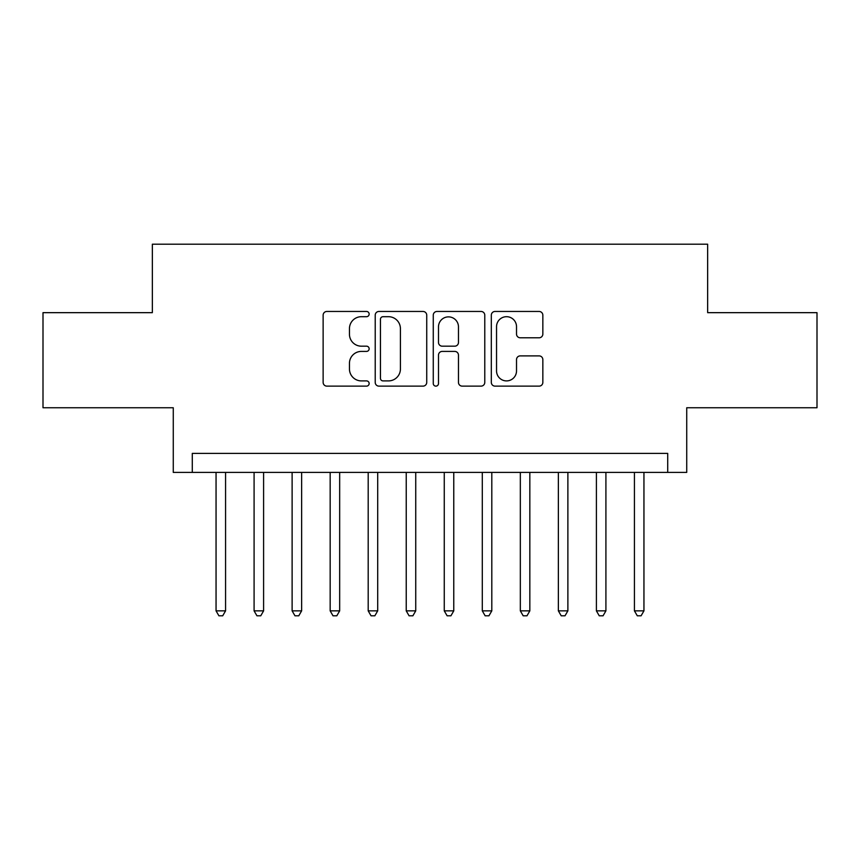 <?xml version="1.0" encoding="UTF-8"?>
<svg xmlns="http://www.w3.org/2000/svg" width="860" height="860" viewBox="0 0 860 860"><rect width="100%" height="100%" fill="white"/><g stroke="black" fill="none" stroke-linecap="round" stroke-linejoin="round"><path stroke-width="1.29" d="M369.144 314.072A2.612 2.612 0 0 0 366.532 311.46L326.864 311.46A3.73 3.73 0 0 0 323.134 315.201L323.134 382.399A3.73 3.73 0 0 0 326.864 386.129L366.532 386.129A2.612 2.612 0 0 0 369.144 383.517A2.612 2.612 0 0 0 366.532 380.905L361.404 380.905A11.943 11.943 0 0 1 349.45 368.962L349.45 363.361A11.943 11.943 0 0 1 361.404 351.407L366.532 351.407A2.612 2.612 0 0 0 369.144 348.794A2.612 2.612 0 0 0 366.532 346.182L361.404 346.182A11.943 11.943 0 0 1 349.45 334.239L349.45 328.638A11.943 11.943 0 0 1 361.404 316.695L366.532 316.695A2.612 2.612 0 0 0 369.144 314.072M539.102 337.786A3.73 3.73 0 0 0 542.843 334.046L542.843 315.201A3.73 3.73 0 0 0 539.102 311.46L495.048 311.46A3.73 3.73 0 0 0 491.318 315.201L491.318 382.399A3.73 3.73 0 0 0 495.048 386.129L539.102 386.129A3.73 3.73 0 0 0 542.843 382.399L542.843 359.62A3.73 3.73 0 0 0 539.102 355.889L520.257 355.889A3.73 3.73 0 0 0 516.516 359.62L516.516 370.918A9.987 9.987 0 0 1 506.529 380.905A9.987 9.987 0 0 1 496.542 370.918L496.542 326.682A9.987 9.987 0 0 1 506.529 316.695A9.987 9.987 0 0 1 516.516 326.682L516.516 334.046A3.73 3.73 0 0 0 520.257 337.786L539.102 337.786M667.715 472.409L686.731 472.409L686.731 407.748L817 407.748L817 312.664L707.651 312.664L707.651 244.197L152.349 244.197L152.349 312.664L43 312.664L43 407.748L173.268 407.748L173.268 472.409L667.715 472.409L667.715 453.392L192.285 453.392L192.285 472.409M426.732 315.201A3.73 3.73 0 0 0 423.002 311.46L378.948 311.46A3.73 3.73 0 0 0 375.218 315.201L375.218 382.399A3.73 3.73 0 0 0 378.948 386.129L423.002 386.129A3.73 3.73 0 0 0 426.732 382.399L426.732 315.201M436.998 311.46L481.052 311.46A3.73 3.73 0 0 1 484.782 315.201L484.782 382.399A3.73 3.73 0 0 1 481.052 386.129L462.196 386.129A3.73 3.73 0 0 1 458.466 382.399L458.466 355.148A3.73 3.73 0 0 0 454.736 351.407L442.223 351.407A3.73 3.73 0 0 0 438.492 355.148L438.492 383.517A2.612 2.612 0 0 1 435.88 386.129A2.612 2.612 0 0 1 433.268 383.517L433.268 315.201A3.73 3.73 0 0 1 436.998 311.46M383.055 316.695A2.612 2.612 0 0 0 380.442 319.307L380.442 378.292A2.612 2.612 0 0 0 383.055 380.905L388.462 380.905A11.943 11.943 0 0 0 400.416 368.962L400.416 328.638A11.943 11.943 0 0 0 388.462 316.695L383.055 316.695M458.466 326.864A9.987 9.987 0 0 0 448.479 316.878A9.987 9.987 0 0 0 438.492 326.864L438.492 342.452A3.73 3.73 0 0 0 442.223 346.182L454.736 346.182A3.73 3.73 0 0 0 458.466 342.452L458.466 326.864M216.053 472.409L216.053 610.858L225.567 610.858L225.567 472.409M225.567 610.858L222.708 615.803L218.913 615.803L216.053 610.858M254.087 472.409L254.087 610.858L263.601 610.858L263.601 472.409M263.601 610.858L260.752 615.803L256.947 615.803L254.087 610.858M292.12 472.409L292.12 610.858L301.634 610.858L301.634 472.409M301.634 610.858L298.786 615.803L294.98 615.803L292.12 610.858M330.165 472.409L330.165 610.858L339.668 610.858L339.668 472.409M339.668 610.858L336.819 615.803L333.013 615.803L330.165 610.858M368.198 472.409L368.198 610.858L377.701 610.858L377.701 472.409M377.701 610.858L374.852 615.803L371.047 615.803L368.198 610.858M406.232 472.409L406.232 610.858L415.735 610.858L415.735 472.409M415.735 610.858L412.886 615.803L409.081 615.803L406.232 610.858M444.265 472.409L444.265 610.858L453.768 610.858L453.768 472.409M453.768 610.858L450.919 615.803L447.114 615.803L444.265 610.858M482.299 472.409L482.299 610.858L491.802 610.858L491.802 472.409M491.802 610.858L488.953 615.803L485.147 615.803L482.299 610.858M520.332 472.409L520.332 610.858L529.835 610.858L529.835 472.409M529.835 610.858L526.986 615.803L523.181 615.803L520.332 610.858M558.366 472.409L558.366 610.858L567.88 610.858L567.88 472.409M567.88 610.858L565.02 615.803L561.214 615.803L558.366 610.858M596.399 472.409L596.399 610.858L605.913 610.858L605.913 472.409M605.913 610.858L603.053 615.803L599.248 615.803L596.399 610.858M634.433 472.409L634.433 610.858L643.946 610.858L643.946 472.409M643.946 610.858L641.087 615.803L637.292 615.803L634.433 610.858"/></g></svg>
